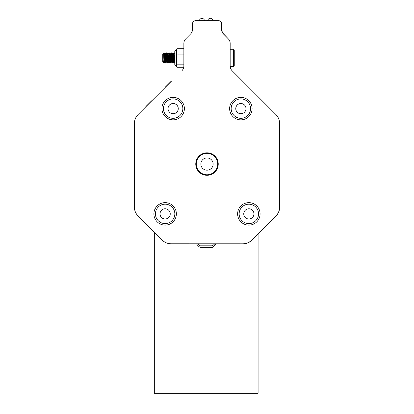 <?xml version="1.0" encoding="UTF-8"?>
<svg xmlns="http://www.w3.org/2000/svg" width="414" height="414" viewBox="0 0 414 414"><rect width="100%" height="100%" fill="white"/><g stroke="black" fill="none" stroke-linecap="round" stroke-linejoin="round"><path stroke-width="0.62" d="M174.77 61.991L174.128 54.513L173.983 53.934L173.854 54.42L173.461 59.714L173.626 57.199M173.166 62.007L172.348 53.934L171.826 59.714M171.536 62.007L170.718 53.934L170.19 59.714L169.693 52.873L170.485 63.047L171.008 56.226L170.521 63.068M169.885 62.017L169.083 53.929L168.56 59.714L168.953 54.42L169.693 52.873L170.19 59.714L169.673 52.894L168.876 63.068L169.673 52.894M168.265 62.017L167.447 53.934L166.63 62.007L165.812 53.939L165.289 59.714M164.995 62.007L164.11 54.074L163.799 57.499L164.11 54.074L164.762 52.894L164.896 53.23L165.61 63.068L166.428 52.878L167.246 63.068L168.063 52.873L168.876 63.068M163.364 62.007L163.121 60.356L163.949 63.052L164.094 62.592L164.793 52.873L165.584 63.047L164.963 61.991L165.579 63.047L164.963 61.991L165.579 63.047L164.963 61.991L165.579 63.047L164.963 61.991L165.579 63.047L164.793 52.873L165.584 63.047M163.225 61.453L163.121 60.356M163.121 61.976L163.261 61.722L163.173 62.017M164.182 53.934L163.737 55.517L164.073 54.187L164.979 62.017L163.975 53.934L164.762 52.894L163.975 63.078M165.595 53.939L165.202 57.97L165.641 53.96L166.428 62.007L167.359 54.286L168.162 61.722L167.479 63.047M168.979 54.224L168.472 57.97L168.912 53.965L169.693 62.007L169.29 57.97M170.47 53.991L170.102 57.97L170.511 53.934L170.102 57.97L170.511 53.934L170.92 57.97M172.343 63.068L171.556 52.894L172.276 62.876L171.556 52.894L172.276 62.876L171.556 52.894L172.276 62.876L171.556 52.894L172.177 53.955L171.738 57.97L172.177 53.96L172.964 62.007M173.885 54.224L173.197 52.894L173.813 53.955L173.197 52.894L173.813 53.955L173.197 52.894L173.813 53.955L173.197 52.894L173.813 53.955L173.373 57.97L173.782 53.934L173.373 57.97L173.782 53.934L173.373 57.97L173.782 53.934L173.373 57.97L173.782 53.934L174.19 57.97M170.682 53.955L171.303 52.894L171.422 53.168L172.12 63.047L172.643 56.226L172.157 63.068M172.938 52.894L173.756 63.052L174.278 56.226L173.782 63.078M173.952 53.955L174.599 52.868L174.775 54.037L174.775 52.863L174.775 61.996M174.775 52.889L174.703 53.24L174.775 52.889M172.964 52.863L173.311 53.608L174.009 63.047L174.392 57.97L173.906 62.85L173.311 53.608L172.964 52.863L173.756 63.052L173.052 53.132L173.756 63.052L173.052 53.132L173.756 63.052L173.052 53.132L173.756 63.052L173.036 61.52L172.566 55.248M173 61.986L172.379 63.052L172.762 57.97L172.276 62.876L171.675 53.608L171.329 52.863L172.12 63.047L171.339 52.878L172.12 63.047L171.339 52.878L172.12 63.047L171.339 52.878L172.12 63.047L171.499 61.986M170.309 57.97L170.718 63.078L171.127 57.97L170.615 62.705M169.89 52.873L170.615 54.224M168.674 57.97L169.083 63.068L169.492 57.97L168.979 62.705M168.296 52.894L168.912 53.955L168.063 52.863L168.56 59.714M167.473 63.042L167.856 57.97L167.344 62.705M167.039 57.97L166.63 52.863M165.409 57.97L165.812 63.073L166.221 57.97L165.714 62.705M164.989 52.873L165.714 54.224M163.328 61.986L163.949 63.052L163.861 59.761L164.203 63.047L164.591 57.97L164.079 62.705M163.602 53.256L164.011 53.955L163.602 53.256L164.011 53.955L163.602 53.256L164.011 53.955L163.602 53.256L164.011 53.955L163.602 53.256L163.861 59.761M165.564 53.986L165.202 57.97L165.641 53.96M166.381 61.955L166.019 57.97L166.459 61.981L167.344 54.224M166.412 62.002L167.277 53.955L166.459 61.981L167.246 53.939L166.459 61.981L167.246 53.939L166.459 61.981L166.019 57.97M167.654 57.97L168.094 61.981M171.562 52.889L172.25 54.224M167.463 53.939L168.032 52.894L167.246 63.068L168.037 52.894L167.256 63.063M166.599 61.981L166.107 56.226M167.416 53.96L168.032 52.894M168.85 63.052L168.136 61.52L167.504 54.017M172.555 57.97L172.917 61.955M165.61 63.068L166.428 52.878L167.22 63.042M166.402 52.899L165.781 53.955L166.397 52.894M174.599 52.868L174.739 53.613L174.775 52.863M174.744 53.66L174.775 54.037L174.744 53.66M163.985 63.068L164.767 52.894L163.985 63.068M163.142 62.048L162.754 61.5L162.754 54.446L163.587 53.256M174.775 64.32L174.775 51.502L174.775 64.32M167.447 63.068L166.656 52.894L167.277 53.955L166.661 52.894M176.695 49.333L174.775 51.502L176.478 49.799L174.775 51.502L176.478 49.799L174.775 51.502L176.478 49.799L174.775 51.502L176.478 49.799L176.478 66.142L174.775 64.439L177.068 67.228L183.759 67.228M183.863 48.712L177.068 48.712L176.478 51.812L177.068 54.912L176.478 59.538L177.068 64.17L176.478 65.702L176.695 66.607M161.398 210.39A5.108 5.108 0 0 0 163.985 218.851A5.108 5.108 0 0 0 170.014 212.377A5.108 5.108 0 0 0 161.398 210.39M245.114 210.405A5.108 5.108 0 0 0 247.707 218.861A5.108 5.108 0 0 0 253.735 212.387A5.108 5.108 0 0 0 245.114 210.405M205.447 158.127A6.127 6.127 0 0 0 202.643 168.363A6.127 6.127 0 0 0 212.91 165.672A6.127 6.127 0 0 0 205.447 158.127M236.332 106.274A5.108 5.108 0 0 0 241.108 113.715A5.108 5.108 0 0 0 245.166 105.855A5.108 5.108 0 0 0 236.332 106.274M171.246 103.867A5.108 5.108 0 0 0 169.994 112.624A5.108 5.108 0 0 0 178.206 109.332A5.108 5.108 0 0 0 171.246 103.867M233.382 49.292L234.252 50.156L234.252 65.785L233.382 66.654L233.382 49.292L230.174 49.292M177.068 64.17L183.857 64.17M177.068 54.912L183.863 54.912M215.875 243.81A11.411 11.411 0 0 1 212.341 247.37L200.081 247.37A11.411 11.411 0 0 1 196.541 243.805M158.034 207.259A9.703 9.703 0 0 0 158.521 220.972A9.703 9.703 0 0 0 172.234 220.486A9.703 9.703 0 0 0 171.748 206.772A9.703 9.703 0 0 0 158.034 207.259M241.75 207.274A9.703 9.703 0 0 0 242.237 220.988A9.703 9.703 0 0 0 255.95 220.496A9.703 9.703 0 0 0 255.464 206.788A9.703 9.703 0 0 0 241.75 207.274M204.278 153.682A10.723 10.723 0 0 0 196.629 166.775A10.723 10.723 0 0 0 209.722 174.429A10.723 10.723 0 0 0 217.376 161.331A10.723 10.723 0 0 0 204.278 153.682M232.244 104.168A9.703 9.703 0 0 0 236.42 117.24A9.703 9.703 0 0 0 249.492 113.063A9.703 9.703 0 0 0 245.316 99.991A9.703 9.703 0 0 0 232.244 104.168M169.538 99.598A9.703 9.703 0 0 0 164.141 112.22A9.703 9.703 0 0 0 176.762 117.612A9.703 9.703 0 0 0 182.155 104.996A9.703 9.703 0 0 0 169.538 99.598M138.167 114.45L145.769 106.853A8.637 8.637 0 0 1 145.842 106.595L151.622 100.819A8.637 8.637 0 0 1 151.876 100.747L165.284 87.344A8.637 8.637 0 0 1 165.362 87.08L171.137 81.299A8.637 8.637 0 0 1 171.406 81.227L138.167 114.45A12.974 12.974 0 0 0 134.369 123.62L134.353 206.902A12.974 12.974 0 0 0 138.152 216.077L146.68 224.605A10.8 10.8 0 0 0 146.789 224.993L153.837 232.037M214.706 243.81A11.411 11.411 0 0 1 212.341 245.818L200.081 245.818A11.411 11.411 0 0 1 197.711 243.805M154.396 232.321A10.8 10.8 0 0 1 154.013 232.218L146.789 224.993M172.788 205.649A11.235 11.235 0 0 1 168.426 224.616A11.235 11.235 0 0 1 154.184 211.352A11.235 11.235 0 0 1 172.788 205.649M256.509 205.665A11.235 11.235 0 0 1 252.142 224.626A11.235 11.235 0 0 1 237.905 211.363A11.235 11.235 0 0 1 256.509 205.665M215.849 170.977A11.235 11.235 0 0 0 208.573 152.932A11.235 11.235 0 0 0 196.583 168.255A11.235 11.235 0 0 0 215.849 170.977M251.945 110.497A11.235 11.235 0 0 1 233.703 117.271A11.235 11.235 0 0 1 236.958 98.082A11.235 11.235 0 0 1 251.945 110.497M184.251 106.884A11.235 11.235 0 0 1 169.088 119.082A11.235 11.235 0 0 1 166.107 99.852A11.235 11.235 0 0 1 184.251 106.884M230.174 43.568L230.174 43.413A6.484 6.484 0 0 0 228.29 38.844L223.576 33.927A6.484 6.484 0 0 1 221.842 29.508L221.842 23.815A3.115 3.115 0 0 0 218.732 20.705L195.61 20.7A3.115 3.115 0 0 0 192.494 23.81L192.494 29.378A6.484 6.484 0 0 1 190.606 33.953L185.751 38.833A6.484 6.484 0 0 0 183.863 43.408L183.857 66.085A6.484 6.484 0 0 1 181.958 70.675M228.29 38.844L223.436 33.958A6.484 6.484 0 0 1 221.547 29.384L221.547 23.815A3.115 3.115 0 0 0 218.437 20.705M138.152 216.077L162.071 240.001A12.974 12.974 0 0 0 171.241 243.799L243.013 243.815A12.974 12.974 0 0 0 252.188 240.016L275.833 216.377A12.974 12.974 0 0 0 279.631 207.207L279.647 123.646A12.974 12.974 0 0 0 275.848 114.471L232.068 70.68A6.484 6.484 0 0 1 230.168 66.095L230.174 43.413M242.733 243.815A12.974 12.974 0 0 0 251.909 240.016L275.833 216.098A12.974 12.974 0 0 0 279.631 206.928L279.647 123.646M190.606 33.953L185.751 38.833M134.369 123.62L134.353 206.902M195.879 20.7L195.61 20.7M279.631 207.207L279.631 206.928M218.732 20.705L212.936 20.705A2.593 2.593 0 0 0 210.348 18.278A2.593 2.593 0 0 0 207.756 20.7M204.526 20.7A2.593 2.593 0 0 0 199.377 20.7M223.576 33.927A6.484 6.484 0 0 1 221.842 29.508L221.842 23.815M154.324 232.306L154.324 393.3L258.093 393.3L258.093 234.107L275.833 216.377M172.317 53.955L172.933 52.894M169.864 61.986L170.485 63.047M166.599 61.986L167.215 63.047M174.015 63.047L174.63 61.991L174.015 63.047M170.744 63.057L171.36 61.991L170.744 63.057M169.114 63.047L169.73 61.986L169.114 63.047M165.843 63.052L166.459 61.991L165.843 63.052M164.208 63.047L164.824 61.991L164.208 63.047M164.146 53.955L164.762 52.894L164.146 53.955M163.613 62.473L163.949 63.052M233.382 66.654L230.194 66.654"/></g></svg>
